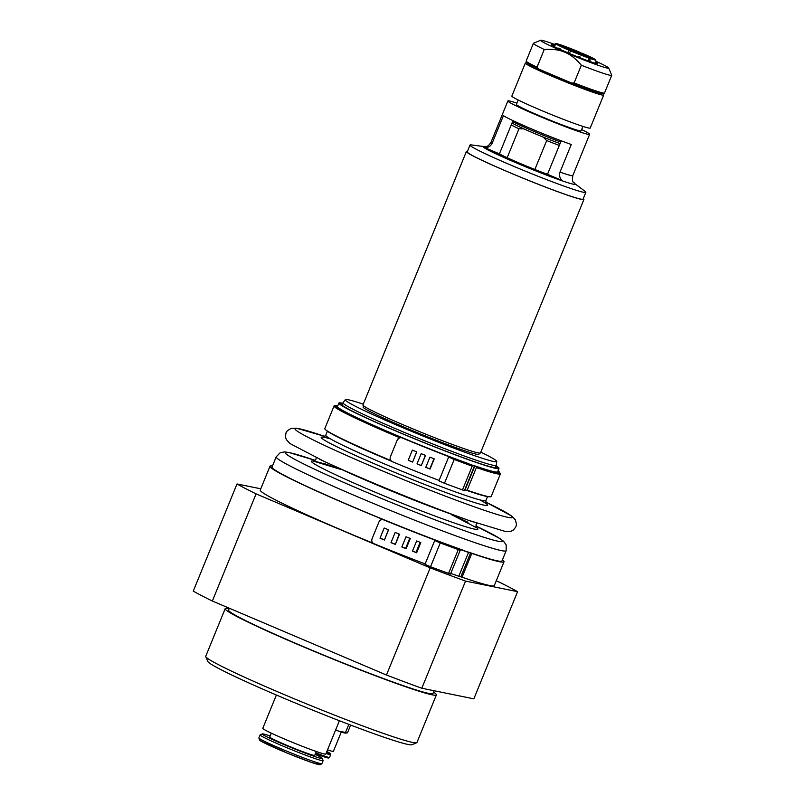 <?xml version="1.0" encoding="UTF-8"?>
<svg xmlns="http://www.w3.org/2000/svg" width="805" height="805" viewBox="0 0 805 805"><rect width="100%" height="100%" fill="white"/><g stroke="black" fill="none" stroke-linecap="round" stroke-linejoin="round"><path stroke-width="1.21" d="M500.418 473.863A89.838 4.679 22.2 0 1 476.399 467.544L467.142 490.205A89.838 4.679 22.2 0 0 491.161 496.534L500.418 473.863A89.838 4.679 22.2 0 0 499.623 472.736M335.413 405.72A89.838 4.679 22.2 0 0 334.055 405.982L324.807 428.642A89.838 4.679 22.2 0 0 390.898 460.581M425.412 455.358L421.267 465.511A89.838 4.679 -157.8 0 1 417.03 463.811M412.583 462.02A89.838 4.679 -157.8 0 1 408.236 460.249L412.371 450.096A90.905 4.739 22.2 0 0 416.779 451.877L412.613 462.09L416.728 451.867M433.976 458.749L429.84 468.902A89.838 4.679 -157.8 0 1 425.775 467.303M334.055 405.982A89.838 4.679 22.2 0 0 399.652 437.709L397.338 439.822M397.569 439.359L397.308 439.872C398.364 437.88 399.964 437.226 402.087 437.89A90.905 4.739 22.2 0 0 453.064 458.236L448.657 457.029L454.181 459.484L472.173 466.206L461.879 461.527A90.905 4.739 22.2 0 0 474.749 466.175L465.028 489.983L468.409 490.637M476.399 467.544L477.697 467.896A88.681 4.619 22.2 0 0 499.342 473.431L499.653 472.656A88.681 4.619 22.2 0 0 497.993 470.875M337.879 405.529A88.681 4.619 22.2 0 0 335.454 405.65L335.132 406.414A88.681 4.619 22.2 0 0 399.683 437.658L399.652 437.709M496.081 465.823A86.467 4.508 -157.8 0 1 498.999 468.419L497.611 471.821A86.467 4.508 -157.8 0 1 475.997 466.256L472.797 465.32A88.691 4.619 -157.8 0 1 460.802 460.983L471.197 465.703L453.205 458.981L457.532 460.148L452.199 457.773A88.691 4.619 -157.8 0 1 402.148 437.789L399.683 437.658M397.308 439.872L390.365 456.878C389.731 459.041 390.395 460.651 392.367 461.698A90.905 4.739 -157.8 0 0 439.097 480.434M429.92 457.149A90.905 4.739 22.2 0 0 434.227 458.84L430.061 469.053A90.905 4.739 -157.8 0 1 425.754 467.353L429.92 457.149M421.397 465.622A90.905 4.739 -157.8 0 1 417.01 463.861L421.176 453.658A90.905 4.739 22.2 0 0 425.563 455.419L421.267 465.511M498.999 468.419A86.467 4.508 -157.8 0 1 495.659 468.349A86.467 4.508 -157.8 0 1 406.515 435.495A86.467 4.508 -157.8 0 1 338.885 403.074A86.467 4.508 -157.8 0 1 342.216 403.144A86.467 4.508 -157.8 0 1 342.779 403.265M468.238 463.579L467.866 463.398A86.467 4.508 -157.8 0 1 382.264 429.166A86.467 4.508 -157.8 0 1 337.496 406.485L338.885 403.074M477.697 467.896L478.009 467.121L474.749 466.175M335.454 405.65A88.681 4.619 22.2 0 0 381.399 428.924A88.681 4.619 22.2 0 0 469.214 464.042L469.406 464.123M478.009 467.121A88.681 4.619 22.2 0 0 499.653 472.656M391.562 461.235A88.681 4.619 -157.8 0 1 325.995 430.091M489.309 496.735A88.681 4.619 -157.8 0 1 468.289 490.939M395.356 544.401A128.619 6.702 -157.8 0 1 390.999 542.661L395.154 532.457A128.619 6.702 22.2 0 0 399.522 534.198L395.356 544.401L399.179 534.057M391.039 542.55A126.405 6.581 22.2 0 0 395.054 544.16M416.648 552.773A128.619 6.702 -157.8 0 1 412.472 551.153L416.638 540.95A128.619 6.702 22.2 0 0 420.804 542.57L416.648 552.773L416.004 552.391L420.119 542.298M412.512 551.043A126.405 6.581 22.2 0 0 416.004 552.391M406.123 548.668A128.619 6.702 -157.8 0 1 401.836 546.977L406.002 536.774A128.619 6.702 22.2 0 0 410.288 538.465L406.123 548.668L405.65 548.356L409.765 538.263M401.886 546.867A126.405 6.581 22.2 0 0 405.65 548.356M384.418 540.014A128.619 6.702 -157.8 0 1 380.01 538.223L384.176 528.02A128.619 6.702 22.2 0 0 388.584 529.801L384.418 540.014L388.423 529.74M380.061 538.112A126.405 6.581 22.2 0 0 384.297 539.833M502.451 559.787A126.395 6.581 -157.8 0 1 504.031 561.749A126.395 6.581 -157.8 0 1 471.79 553.387L468.52 552.431A128.619 6.702 -157.8 0 1 447.972 545.015L460.208 550.288L440.244 542.952L434.72 540.497L439.107 541.695A128.619 6.702 -157.8 0 1 383.744 519.909C381.6 519.265 380 519.929 378.954 521.912L379.236 521.348M383.744 519.909L383.804 519.809C381.651 519.165 380.061 519.829 379.014 521.811M383.804 519.809A126.405 6.581 22.2 0 0 438.212 541.222L443.595 543.627L439.278 542.449L457.27 549.181L446.926 544.482A126.405 6.581 22.2 0 0 466.548 551.576L469.778 552.522A124.181 6.47 22.2 0 0 501.988 560.924L506.154 550.701A124.181 6.47 -157.8 0 1 501.364 550.6A124.181 6.47 -157.8 0 1 358.245 497.077A124.181 6.47 -157.8 0 1 276.196 456.858L272.03 467.081A124.181 6.47 22.2 0 0 338.04 500.398A124.181 6.47 22.2 0 0 462.171 549.865L463.519 550.509A126.395 6.581 -157.8 0 1 337.174 500.157A126.395 6.581 -157.8 0 1 269.987 466.246A126.395 6.581 -157.8 0 1 272.493 465.944M378.954 521.912L372.011 538.927C371.367 541.071 372.041 542.671 374.023 543.717A128.619 6.702 -157.8 0 0 425.161 563.913M504.031 561.749L494.31 585.567A126.395 6.581 -157.8 0 1 462.07 577.205L458.8 576.249A128.619 6.702 -157.8 0 1 450.77 573.402M460.208 550.288L450.488 574.106L430.534 566.77L425 564.315L434.72 540.497M373.228 543.264A126.395 6.581 -157.8 0 1 260.267 490.054L269.987 466.246M474.135 466.809L464.415 490.627L444.461 483.292L438.936 480.837L448.657 457.029M412.613 462.09A90.905 4.739 -157.8 0 1 408.205 460.299L412.371 450.086M316.305 751.518L314.735 755.372A24.281 1.268 -157.8 0 1 285.815 744.887A24.281 1.268 -157.8 0 1 269.766 737.018L271.335 733.164M315.158 754.335A32.331 1.68 -157.8 0 1 322.181 758.31A32.331 1.68 -157.8 0 1 283.672 744.444A32.331 1.68 -157.8 0 1 262.39 733.908A32.331 1.68 -157.8 0 1 270.188 735.991M322.181 758.31L323.117 760.524A34.031 1.771 -157.8 0 1 323.117 760.624A34.031 1.771 -157.8 0 1 282.585 745.933A34.031 1.771 -157.8 0 1 260.096 734.905A34.031 1.771 -157.8 0 1 260.176 734.834L262.39 733.908M339.398 720.737L325.804 754.054A34.031 1.771 -157.8 0 1 285.262 739.352A34.031 1.771 -157.8 0 1 262.782 728.334L276.377 695.017M345.546 732.429L338.704 731.161A23.919 1.248 22.2 0 0 345.506 733.103L347.498 732.822A25.76 1.338 -157.8 0 1 345.546 732.429L348.827 724.379M335.605 730.044A23.919 1.248 22.2 0 0 338.704 731.161L335.685 729.833M347.498 732.822L350.658 725.074M326.83 751.538A17.308 0.906 -157.8 0 1 329.718 753.078A17.308 0.906 -157.8 0 1 330.141 753.45A17.308 0.906 -157.8 0 1 326.407 752.584M330.141 753.45L330.644 754.627A18.213 0.946 -157.8 0 1 330.644 754.688A18.213 0.946 -157.8 0 1 326.035 753.49M341.28 732.037L333.371 751.417A19.501 1.016 -157.8 0 1 327.524 749.827M205.758 656.659L207.77 661.438A110.386 5.746 22.2 0 0 280.683 696.858A110.386 5.746 22.2 0 0 411.898 744.746L416.688 742.743A114.069 5.947 -157.8 0 1 281.096 693.256A114.069 5.947 -157.8 0 1 205.758 656.659A114.069 5.947 -157.8 0 1 205.728 656.317L225.169 608.681A114.069 5.947 -157.8 0 1 229.143 608.691M585.215 55.867L594.965 59.288A21.685 1.127 22.2 0 0 582.206 53.271L579.379 52.697L578.966 53.694M583.202 55.394L590.035 58.463A21.685 1.127 22.2 0 0 595.72 59.912A21.685 1.127 22.2 0 0 595.358 59.55L585.678 55.958M590.035 58.463L590.005 61.532M595.016 63.182L595.388 62.307L595.509 63.323M588.767 61.089L588.797 58.03L582.015 54.841A11.039 0.574 22.2 0 1 573.542 51.51L570.715 50.936A21.685 1.127 22.2 0 0 588.797 58.03M570.715 50.936L569.246 53.402M578.755 57.286L578.936 56.561L579.771 56.873L580.586 57.205L580.405 57.94M567.616 52.707L569.085 50.242L571.771 51.148M571.912 50.816A11.039 0.574 22.2 0 1 565.925 47.998L556.325 44.235A21.685 1.127 22.2 0 0 569.085 50.242M556.325 44.235L553.719 46.318M558.328 48.592L559.495 48.26L560.079 48.552L559.505 49.135M567.746 48.944L568.028 48.25L561.246 45.05A21.685 1.127 22.2 0 0 555.591 43.54A21.685 1.127 22.2 0 0 555.933 43.973L565.502 47.827M562.383 45.583L569.266 48.682L568.934 49.497M577.316 53.05L577.749 52.003L580.486 52.929M577.749 52.003A11.039 0.574 22.2 0 0 569.266 48.682M585.356 55.515A11.039 0.574 22.2 0 0 579.379 52.697M583.253 55.273A11.039 0.574 22.2 0 0 585.436 55.917A11.039 0.574 22.2 0 0 585.869 55.927A11.039 0.574 22.2 0 0 585.748 55.776M568.028 48.25A11.039 0.574 22.2 0 0 565.422 47.586A11.039 0.574 22.2 0 0 565.533 47.736M553.287 46.086L555.933 43.973M580.586 57.205A124.051 31.184 -68.6 0 0 580.184 57.849M558.992 48.894A124.051 88.238 115.2 0 0 558.912 47.998M580.576 52.577A21.685 1.127 22.2 0 0 562.494 45.483M560.049 143.582A33.116 1.721 -157.8 0 1 543.174 137.081L546.676 140.563L534.872 169.483A34.957 1.821 22.2 0 0 547.511 174.313L559.314 145.393A34.957 1.821 -157.8 0 1 546.676 140.563M559.314 145.393L560.703 141.992A34.957 1.821 -157.8 0 1 512.604 121.555L499.412 153.866A34.957 1.821 22.2 0 0 507.17 157.71L518.973 128.79L523.864 128.87A33.116 1.721 -157.8 0 1 512.02 122.984M543.174 137.081A33.116 1.721 -157.8 0 1 523.864 128.87M518.199 100.001L516.387 104.439A34.957 1.821 22.2 0 0 543.727 117.55A34.957 1.821 22.2 0 0 579.771 130.833A34.957 1.821 22.2 0 0 581.119 130.863L582.931 126.415M518.973 128.79A34.957 1.821 -157.8 0 1 511.215 124.956M595.72 59.912L596.213 63.515A24.281 1.268 -157.8 0 1 596.314 63.545M553.599 45.08A25.025 1.308 22.2 0 0 551.475 44.849A25.025 1.308 22.2 0 0 571.641 54.398A25.025 1.308 22.2 0 0 596.837 63.665A25.025 1.308 22.2 0 0 597.743 63.726A25.025 1.308 22.2 0 0 596.062 62.408M595.911 61.261A36.799 1.912 -157.8 0 1 608.691 68.022A36.799 1.912 -157.8 0 1 564.879 52.245A36.799 1.912 -157.8 0 1 540.648 40.25A36.799 1.912 -157.8 0 1 554.514 44.376M540.648 40.25L533.474 43.259A42.313 2.204 22.2 0 0 533.373 43.339A42.313 2.204 22.2 0 0 544.261 49.467C552.28 48.843 559.153 49.769 564.879 52.245C570.634 54.649 576.118 58.976 581.341 65.225A42.313 2.204 22.2 0 0 611.73 75.318A42.313 2.204 22.2 0 0 611.72 75.187L608.691 68.022M533.373 43.339L526.158 61.029A42.313 2.204 22.2 0 0 526.168 61.16A42.313 2.204 22.2 0 0 537.036 67.157L544.261 49.467M537.036 67.157L538.696 69.059A41.206 2.143 22.2 0 0 553.991 75.821A41.206 2.143 22.2 0 0 571.631 83.056L538.696 69.059A41.206 2.143 -157.8 0 1 526.772 62.599L526.168 61.16M604.414 93.098L602.975 93.692A41.206 2.143 -157.8 0 1 571.631 83.056L574.116 82.915A42.313 2.204 22.2 0 0 604.414 93.098A42.313 2.204 22.2 0 0 604.515 93.008L611.73 75.318M581.341 65.225L574.116 82.915M603.126 93.632L603.669 94.92A42.313 2.204 -157.8 0 1 603.68 95.05A42.313 2.204 -157.8 0 1 553.277 76.777A42.313 2.204 -157.8 0 1 525.323 63.072A42.313 2.204 -157.8 0 1 525.423 62.991L526.712 62.448M525.323 63.072L511.859 96.077A42.313 2.204 22.2 0 0 544.955 111.935A42.313 2.204 22.2 0 0 588.576 128.015A42.313 2.204 22.2 0 0 590.216 128.055L603.68 95.05M512.976 120.639L512.604 121.555M560.703 141.992L561.186 140.805M581.653 129.555A44.154 2.304 -157.8 0 1 589.632 134.334A44.154 2.304 -157.8 0 1 587.932 134.304A44.154 2.304 -157.8 0 1 542.409 117.52A44.154 2.304 -157.8 0 1 507.875 100.967A44.154 2.304 -157.8 0 1 509.575 100.997A44.154 2.304 -157.8 0 1 516.921 103.141M585.839 192.315L583.062 199.117A62.549 3.26 -157.8 0 1 580.657 199.077A62.549 3.26 -157.8 0 1 516.156 175.309A62.549 3.26 -157.8 0 1 467.232 151.853L470.009 145.051A62.549 3.26 -157.8 0 1 471.358 144.91L484.379 146.621A49.608 2.586 22.2 0 0 516.086 162.801A49.608 2.586 22.2 0 0 573.251 184.184A49.608 2.586 22.2 0 0 574.478 183.399L584.973 191.278A62.549 3.26 -157.8 0 1 585.839 192.315A62.549 3.26 -157.8 0 1 583.434 192.264A62.549 3.26 -157.8 0 1 518.933 168.507A62.549 3.26 -157.8 0 1 470.009 145.051M484.701 147.617C488.061 147.788 490.537 146.349 492.137 143.29L503.417 115.648A44.154 2.304 22.2 0 0 571.278 144.487L559.998 172.129C558.992 175.43 559.737 178.247 562.222 180.562A48.944 2.546 -157.8 0 1 516.337 162.64A48.944 2.546 -157.8 0 1 484.701 147.617L499.412 153.866M562.222 180.562L547.511 174.313M507.17 157.71A34.957 1.821 22.2 0 0 534.872 169.483M480.806 452.138A81.798 4.267 -157.8 0 1 496.776 461.496A81.798 4.267 -157.8 0 1 399.33 426.227A81.798 4.267 -157.8 0 1 345.315 399.683A81.798 4.267 -157.8 0 1 363.276 404.17M479.418 453.094L478.935 454.282A62.549 3.26 -157.8 0 1 476.52 454.231A62.549 3.26 -157.8 0 1 422.957 434.952A62.549 3.26 -157.8 0 1 366.748 409.795A62.549 3.26 -157.8 0 1 363.105 407.008L363.588 405.831M496.776 461.496L496.303 465.27A82.784 4.317 -157.8 0 1 496.283 465.33A82.784 4.317 -157.8 0 1 397.68 429.578A82.784 4.317 -157.8 0 1 342.98 402.772A82.784 4.317 -157.8 0 1 343.011 402.711L345.315 399.683M583.273 198.604A63.474 3.311 -157.8 0 1 583.917 199.469L480.484 452.923A63.474 3.311 -157.8 0 1 478.039 452.873A63.474 3.311 -157.8 0 1 412.593 428.763A63.474 3.311 -157.8 0 1 362.954 404.965L466.387 151.501A63.474 3.311 -157.8 0 1 467.443 151.33M583.917 199.469A63.474 3.311 -157.8 0 1 581.472 199.419A63.474 3.311 -157.8 0 1 516.025 175.299A63.474 3.311 -157.8 0 1 466.387 151.501M433.543 692.109A114.069 5.947 -157.8 0 1 436.391 694.886A114.069 5.947 -157.8 0 1 300.537 645.63A114.069 5.947 -157.8 0 1 225.169 608.681M434.096 690.75L432.979 693.487A110.386 5.746 -157.8 0 1 301.503 645.831A110.386 5.746 -157.8 0 1 228.58 610.079L229.324 608.248M496.252 580.808L498.496 581.753A161.896 8.432 -157.8 0 1 517.575 591.665L473.843 698.831L421.81 688.245A161.896 8.432 -157.8 0 1 386.46 675.023L212.349 601.033A161.896 8.432 -157.8 0 1 193.27 591.122L237.002 483.956A161.896 8.432 -157.8 0 0 256.081 493.868L430.192 567.857L386.46 675.023M436.391 694.886L416.95 742.512A114.069 5.947 -157.8 0 1 416.688 742.743M421.81 688.245L465.542 581.079A161.896 8.432 -157.8 0 1 430.192 567.857M212.349 601.033L256.081 493.868M260.78 488.796L237.002 483.956M465.542 581.079L517.575 591.665M487.508 496.584L485.878 500.579A86.467 4.508 -157.8 0 1 482.537 500.509A86.467 4.508 -157.8 0 1 382.888 463.237A86.467 4.508 -157.8 0 1 325.753 435.233L323.238 437.246M476.51 467.554L476.822 466.789M468.52 552.431L458.8 576.249M460.842 576.853L470.553 553.035M462.07 577.205L471.79 553.387M440.244 542.952L430.534 566.77M458.236 549.684L448.516 573.502M467.866 463.398L469.214 464.042M472.173 466.206L462.452 490.024M454.181 459.484L444.461 483.292M323.117 760.624L321.909 763.603A34.031 1.771 -157.8 0 1 281.368 748.902A34.031 1.771 -157.8 0 1 258.878 737.883L260.096 734.905M316.757 762.516A32.331 1.68 -157.8 0 1 292.084 755.08A32.331 1.68 -157.8 0 1 261.062 740.127M330.644 754.688L329.527 757.425A18.213 0.946 -157.8 0 1 315.781 752.816M327.917 757.505A17.308 0.906 -157.8 0 1 315.449 753.611L326.8 757.696L328.671 758.038L329.527 757.425M492.137 143.29A44.154 2.304 -157.8 0 1 491.04 142.223C487.005 148.271 486.361 145.755 484.369 146.621L484.379 146.621M574.478 183.399L574.478 183.399C574.307 181.618 571.691 184.476 572.798 175.591A44.154 2.304 -157.8 0 1 559.998 172.129M506.154 550.701L506.204 544.965L503.628 541.322L499.986 538.605L475.866 525.977A117.339 6.108 -157.8 0 1 498.064 541.232A117.339 6.108 -157.8 0 1 362.834 490.658A117.339 6.108 -157.8 0 1 289.83 452.742A117.339 6.108 -157.8 0 1 315.137 460.38L289.075 452.531L284.568 451.927L280.18 452.732L276.196 456.858M314.916 461.315A89.888 4.679 -157.8 0 1 340.565 469.365L323.328 463.247M476.319 527.446A89.888 4.679 -157.8 0 1 474.437 529.106A89.888 4.679 -157.8 0 1 370.833 490.366A89.888 4.679 -157.8 0 1 313.789 461.114M473.32 521.992A117.339 6.108 -157.8 0 1 468.792 520.402L451.545 514.274A89.888 4.679 -157.8 0 1 373.611 483.574A89.888 4.679 -157.8 0 1 340.696 469.043L324.103 461.356A117.339 6.108 -157.8 0 1 319.746 459.323M486.733 502.592L511.678 516.015L515.421 519.909L516.468 524.317L515.914 526.782L513.479 529.982L511.004 531.27L505.671 531.562L468.792 520.402A117.339 6.108 -157.8 0 1 367.05 480.323A117.339 6.108 -157.8 0 1 324.103 461.356L289.941 443.525L286.328 439.58L285.463 436.924L285.956 432.939L287.294 430.786L291.118 428.381L296.522 428.21L323.731 436.079M485.626 502.068A117.339 6.108 -157.8 0 1 507.824 517.323A117.339 6.108 -157.8 0 1 372.594 466.749A117.339 6.108 -157.8 0 1 299.591 428.834A117.339 6.108 -157.8 0 1 324.898 436.471M324.667 437.407A89.888 4.679 -157.8 0 1 330.432 438.886M479.981 499.915A89.888 4.679 -157.8 0 1 484.187 505.198A89.888 4.679 -157.8 0 1 380.594 466.447A89.888 4.679 -157.8 0 1 323.55 437.206M495.94 466.186A84.626 4.407 -157.8 0 1 494.029 467.655A84.626 4.407 -157.8 0 1 396.503 431.178A84.626 4.407 -157.8 0 1 342.638 403.617M327.383 431.239L325.753 435.233M462.362 549.946L463.63 550.55M445.095 543.928L444.853 544.532M459.031 460.45L458.78 461.064M469.325 464.083L468.057 463.479M321.909 763.603L320.269 764.75L311.344 762.365L287.788 753.339L260.77 741.013L259.522 740.127L258.878 737.883M555.591 43.54L552.713 45.764M507.875 100.967L491.04 142.223M589.632 134.334L572.798 175.591M342.98 402.772L341.964 405.257M496.283 465.33L495.266 467.816M476.973 523.26L476.117 524.498L476.51 527.698L451.414 514.596L468.017 522.294M316.244 457.663L315.993 459.162L313.477 461.164L340.565 469.365M485.878 500.579L486.26 503.779M495.628 467.926L488.041 466.095C471.79 461.436 431.098 445.93 396.523 431.188C375.15 422.082 359.312 414.837 349.018 409.443L341.632 405.086"/></g></svg>
